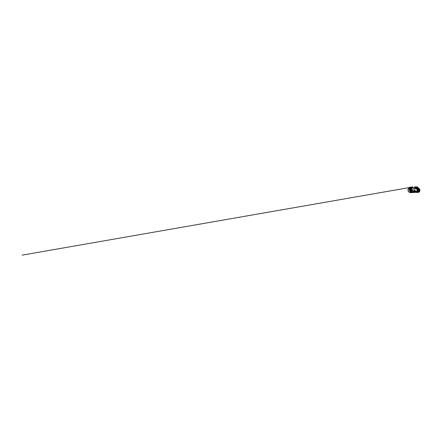 <?xml version="1.0" encoding="UTF-8"?>
<svg xmlns="http://www.w3.org/2000/svg" width="442" height="442" viewBox="0 0 442 442"><rect width="100%" height="100%" fill="white"/><g stroke="black" fill="none" stroke-linecap="round" stroke-linejoin="round"><path stroke-width="0.66" d="M415.099 191.06L415.171 190.392L414.95 191.275M414.066 191.48L414.541 190.38L415.193 190.159L414.508 191.115M417.497 187.126A1.934 1.663 -88.4 0 1 417.789 187.342L419.226 188.668L417.789 187.342A1.934 1.663 -88.4 0 0 417.381 187.071A1.934 1.663 -88.4 0 1 417.497 187.126M414.602 186.916L416.889 186.933L416.596 187.248L417.298 187.408A1.58 1.359 91.6 0 1 417.364 187.447A1.58 1.359 -88.4 0 1 417.602 187.618A1.58 1.359 91.6 0 0 417.364 187.447L414.762 187.375A1.58 1.359 91.6 0 1 414.999 187.552L417.602 187.618L414.999 187.552L416.248 188.778L417.021 188.889L416.436 188.872A1.757 1.508 91.6 0 1 416.524 191.524A1.757 1.508 91.6 0 0 416.436 188.872L414.999 187.552A1.58 1.359 91.6 0 0 414.701 187.342L417.298 187.408A1.58 1.359 -88.4 0 1 417.364 187.447L414.762 187.375A1.58 1.359 91.6 0 0 414.701 187.342L417.088 187.336L414.541 187.264L414.618 186.855L416.679 186.911L416.596 187.248L414.535 187.193L414.563 186.894M411.408 189.11L410.635 188.894A2.111 1.812 91.6 0 0 410.618 191.005L410.74 191.005A2.111 1.475 -89 0 1 410.751 188.894L410.557 188.889A2.111 2.028 92.9 0 0 410.541 190.999L410.618 191.005A2.111 1.812 -88.4 0 1 410.635 188.894L410.557 188.889A2.111 2.028 92.9 0 0 410.541 190.999L411.231 190.695A2.111 1.475 -89 0 1 411.242 189.226L410.751 188.894A2.111 1.475 91 0 0 410.74 191.005L411.171 190.988M413.712 188.32L414.088 189.657L413.856 190.999L414.088 189.657L413.712 188.32L416.165 188.856L416.358 188.585L413.712 188.32M413.331 188.021L416.358 188.585L416.165 188.856L413.331 188.021M411.132 192.043A2.392 2.055 91.6 0 0 411.579 191.74A2.392 2.055 91.6 0 0 412.392 189.861A2.392 2.055 91.6 0 0 411.905 188.286M411.966 192.635L415.43 192.364A2.111 1.812 -88.4 0 1 415.021 192.298L413.248 191.767L415.021 192.298A2.111 1.812 91.6 0 0 415.43 192.364L416.187 192.38A2.111 1.812 -88.4 0 1 415.778 192.314L411.977 192.629A2.74 2.359 91.6 0 0 412.104 192.635L411.955 192.635A2.74 2.359 91.6 0 0 411.966 192.635L411.519 192.209L412.231 192.287L411.115 192.032L410.231 191.038L411.508 192.568L409.275 192.303A2.74 2.359 91.6 0 0 410.264 192.585L411.966 192.635A2.74 2.359 -88.4 0 1 411.955 192.635L410.524 192.005L410.231 191.038M413.292 191.778L412.043 192.281L414.121 192.027L412.054 192.281L413.292 191.778M412.115 187.154L410.414 187.104A2.74 2.359 91.6 0 0 408.679 187.916L408.657 188.331L409.856 188.364L410.53 187.535L411.646 187.165M412.883 187.325L413.867 188.143L412.596 187.22M412.27 186.911A2.111 1.923 61.8 0 0 410.867 188.176L411.176 188.309L410.541 188.524L411.292 188.309L410.867 188.176A0.746 0.298 48.7 0 1 410.949 188.159L411.226 188.298L410.949 188.159A2.111 1.812 -88.4 0 1 412.403 186.883A0.746 0.298 -131.3 0 0 412.364 186.889A0.746 0.298 -131.3 0 0 412.325 186.9M411.751 187.088A2.111 1.923 -118.2 0 0 410.867 188.176L410.27 188.353L410.867 188.176A0.746 0.298 48.7 0 1 410.949 188.159A0.746 0.298 48.7 0 1 411.06 188.181A2.111 1.58 -70.7 0 1 412.513 186.905A0.746 0.298 -131.3 0 0 412.403 186.883A2.111 1.812 91.6 0 0 410.949 188.159A0.746 0.298 48.7 0 1 411.06 188.181L411.751 188.06A2.111 1.58 -70.7 0 1 412.762 187.17L412.513 186.905A0.746 0.298 -131.3 0 0 412.403 186.883M411.408 187.253L410.27 188.353L408.657 188.331L409.275 187.414L410.706 187.137M411.082 192.066L411.579 191.74A2.392 2.055 91.6 0 0 412.392 189.861L411.734 188.082M414.182 191.778L416.419 192.336L415.071 191.817A0.354 0.348 33.2 0 0 415.242 191.811A0.354 0.304 91.6 0 0 415.276 191.806M417.187 188.115L418.243 189.17L417.248 188.054A0.525 0.453 91.6 0 0 417.414 188.408A0.525 0.453 -88.4 0 1 417.248 188.054L417.69 188.292L417.414 188.408L417.85 188.176L417.248 188.054L418.513 189.054L418.243 189.17A1.448 1.249 -88.4 0 1 417.419 191.756A1.448 1.249 91.6 0 0 418.243 189.17L417.414 188.408L418.513 189.054A1.602 1.381 91.6 0 1 417.298 191.867L416.276 191.563L417.298 191.867A1.602 1.381 91.6 0 0 418.513 189.054L417.69 188.292L418.673 188.933A1.757 1.508 -88.4 0 1 417.861 192.066A1.757 1.508 91.6 0 0 418.673 188.933L417.215 188.06M415.43 192.364A2.111 1.812 91.6 0 0 415.812 192.325M412.11 192.635L412.231 192.287L412.226 192.629L414.817 192.259L413.248 191.767A1.934 1.663 -88.4 0 1 412.811 191.552A1.934 1.663 91.6 0 0 413.248 191.767L414.182 191.811A0.354 0.348 33.2 0 0 414.347 191.789A0.354 0.348 -146.8 0 1 414.171 191.789L415.928 192.22A2.006 1.724 91.6 0 0 416.215 192.276M415.082 191.8L417.314 192.358L415.845 191.834A1.934 1.663 -88.4 0 1 415.408 191.624L412.767 191.519M417.314 191.745A1.602 1.381 91.6 0 0 417.618 189.027L416.955 188.148L417.778 188.911A1.757 1.508 -88.4 0 1 417.696 191.723A1.757 1.508 91.6 0 0 417.778 188.911L416.32 188.032M416.375 192.32L417.082 192.408A2.111 1.812 -88.4 0 1 416.673 192.342L416.419 192.336A2.111 1.812 91.6 0 0 416.828 192.397A2.111 1.812 91.6 0 0 416.955 192.397A2.111 1.812 -88.4 0 1 416.419 192.336L414.248 191.773A0.354 0.304 91.6 0 0 414.375 191.784M411.811 187.143L410.077 188.358L410.331 188.557L409.856 188.364L410.53 187.535L411.613 187.165M411.093 192.436L409.275 192.303L408.248 191.132L408.154 189.11L409.579 188.999L409.38 190.187L409.789 191.314L409.38 190.187L409.579 188.999L408.27 188.999L408.005 189.474A2.74 2.359 91.6 0 0 409.275 192.303L410.977 192.347L409.944 191.22L410.005 188.961L410.066 191.154M408.657 188.331L410.331 188.557L408.574 188.298M410.397 191.392L410.148 191.546L410.121 191.121M411.242 190.878L411.452 190.519A1.757 1.227 -89 0 1 411.458 189.403L411.253 189.027M411.242 188.999L411.231 190.695L411.452 189.17M412.878 187.049L412.513 186.905A2.111 1.58 109.3 0 0 411.06 188.181L411.983 188.187A1.757 1.315 -70.7 0 1 412.751 187.513L412.811 187.148M412.883 187.414L412.894 187.077L412.474 187.314L411.751 188.06L412.762 187.17L412.883 187.425M411.983 188.187L411.364 188.292L411.983 188.187M414.215 191.01L414.707 190.198L415.171 190.397M412.811 191.552L412.9 190.972L414.961 191.027L415.596 191.342L415.408 191.624L415.596 191.342A1.58 1.359 91.6 0 0 415.922 191.496L417.955 192.077L418.933 191.773L419.535 190.828L419.491 189.651L417.602 187.618L419.033 188.944A1.757 1.508 -88.4 0 1 417.701 192.027L415.922 191.496A1.58 1.359 -88.4 0 1 415.596 191.342L414.961 191.027L412.712 191.253L412.9 190.972L414.961 191.027L414.778 191.309L415.22 191.496L412.624 191.298L415.408 191.624A1.934 1.663 -88.4 0 0 415.845 191.834L417.928 192.425L419.342 191.839L419.9 190.215L419.226 188.668A2.111 1.812 -88.4 0 1 419.789 191.038A2.111 1.812 -88.4 0 1 418.033 192.43A2.111 1.812 -88.4 0 1 417.624 192.364L417.314 192.358A2.111 1.812 91.6 0 0 417.723 192.425A2.111 1.812 91.6 0 0 417.878 192.419M412.817 190.999L412.635 191.281M417.298 187.408L417.381 187.071L417.298 187.408M416.121 191.408L416.115 191.408A0.525 0.453 91.6 0 0 415.795 191.447A0.525 0.453 -88.4 0 1 416.115 191.408L415.723 191.469M415.961 191.955L416.823 192.242A2.006 1.724 91.6 0 0 417.115 192.303M415.508 191.85L416.823 192.242L415.508 191.85M417.27 192.347L415.392 191.828M417.839 192.425A2.111 1.812 -88.4 0 1 417.314 192.358L415.977 191.961M416.823 192.242L416.673 192.342A2.111 1.812 91.6 0 0 417.198 192.403M417.143 191.712L416.187 191.425M417.502 191.756A1.448 1.249 91.6 0 0 418.243 189.17A1.448 1.249 -88.4 0 1 417.231 191.734M418.309 189.237A1.602 1.381 -88.4 0 1 418.248 191.419M418.132 189.071L418.629 190.419L418.193 191.425L417.419 191.756L416.154 191.414M417.342 189.143L416.519 188.38L417.347 189.143A1.448 1.249 -88.4 0 1 416.961 191.651A1.448 1.249 91.6 0 0 417.342 189.143L416.519 188.38L417.347 189.143A1.448 1.249 -88.4 0 1 416.961 191.651A1.448 1.249 91.6 0 0 417.342 189.143M414.613 191.828L415.928 192.22L414.613 191.828M416.955 188.148L416.331 187.817L416.955 188.148M416.331 187.817L416.292 188.093L416.331 187.817M415.06 191.927L414.497 191.806M416.397 192.331L415.082 191.938M415.928 192.22L415.778 192.314A2.111 1.812 91.6 0 0 416.303 192.38M417.259 191.778A1.602 1.381 91.6 0 0 417.618 189.027L416.353 188.032A0.525 0.453 91.6 0 0 416.519 188.38L416.519 188.38A0.525 0.453 -88.4 0 1 416.353 188.032L417.237 189.049M417.414 189.215A1.602 1.381 -88.4 0 1 417.353 191.397M414.552 191.016L415.049 190.204M412.392 189.751L411.463 191.845M412.397 189.69L411.712 192.016M414.9 190.132L415.204 190.159M412.364 186.889L411.69 187.17M411.043 187.281L22.1 255.144L408.944 187.651M418.033 192.43L417.292 192.353M417.684 192.071L418.038 192.082M414.541 186.867L414.458 187.209M417.082 192.408L417.403 192.386M417.342 188.38L418.165 189.143M416.187 192.38L416.508 192.358M416.524 191.734L417.292 191.403L417.729 190.397L417.27 189.121"/></g></svg>
